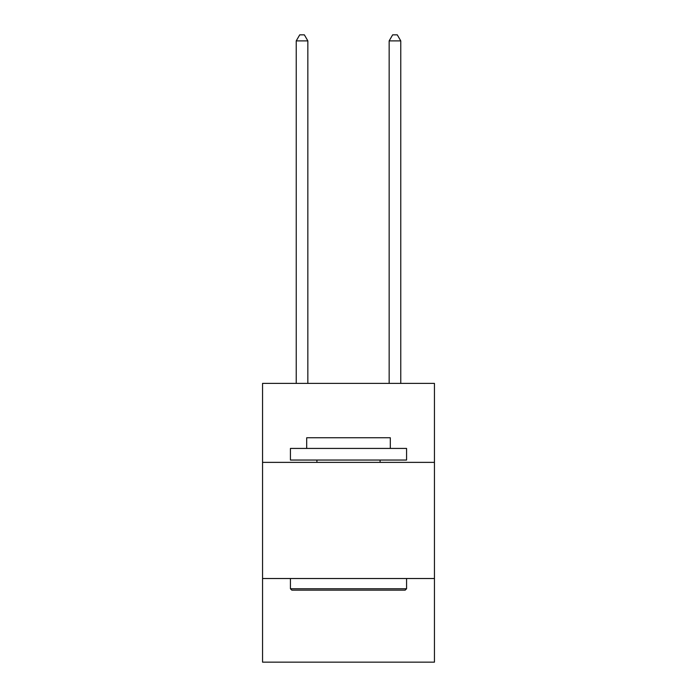<?xml version="1.0" encoding="UTF-8"?>
<svg xmlns="http://www.w3.org/2000/svg" width="697" height="697" viewBox="0 0 697 697"><rect width="100%" height="100%" fill="white"/><g stroke="black" fill="none" stroke-linecap="round" stroke-linejoin="round"><path stroke-width="1.05" d="M434.449 462.372L434.449 383.394L262.551 383.394L262.551 462.372L434.449 462.372L434.449 662.15L262.551 662.15L262.551 462.372M434.449 578.519L262.551 578.519M291.816 590.141L290.422 588.747L406.578 588.747L405.184 590.141L291.816 590.141M406.578 448.432L406.578 460.046L290.422 460.046L290.422 448.432L406.578 448.432M306.689 448.432L306.689 437.751L390.311 437.751L390.311 448.432M406.578 578.519L406.578 588.747M290.422 578.519L290.422 588.747M380.092 460.046L380.092 462.372M316.908 460.046L316.908 462.372M307.847 383.394L307.847 40.888L296.234 40.888L296.234 383.394M296.234 40.888L299.719 34.85L304.362 34.85L307.847 40.888M400.766 383.394L400.766 40.888L389.153 40.888L389.153 383.394M389.153 40.888L392.638 34.85L397.281 34.85L400.766 40.888"/></g></svg>
